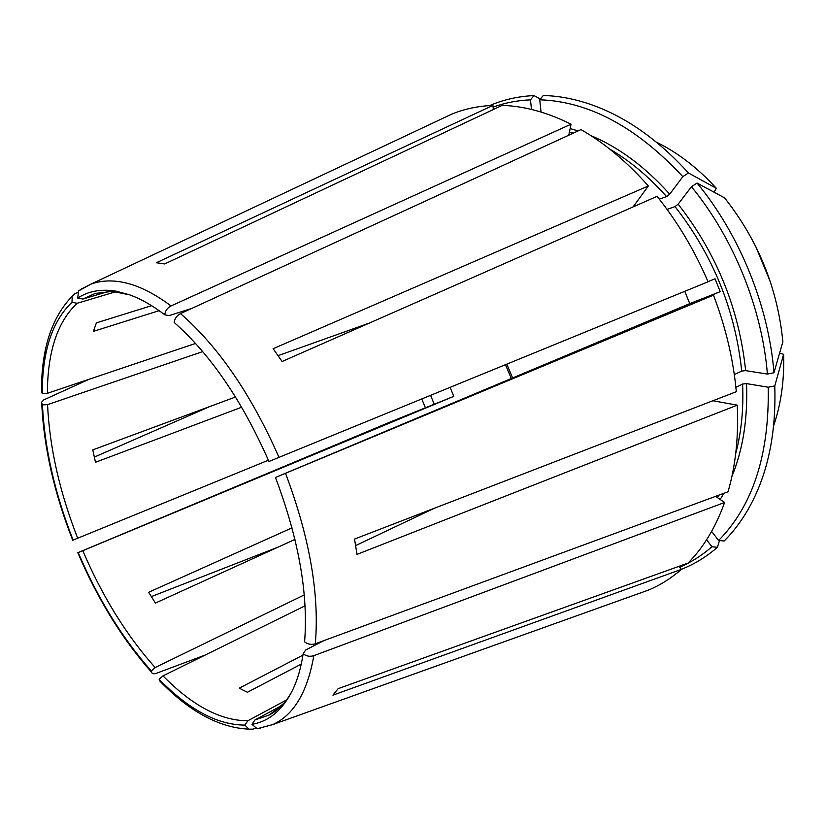 <?xml version="1.0" encoding="UTF-8"?>
<svg xmlns="http://www.w3.org/2000/svg" width="825" height="825" viewBox="0 0 825 825"><rect width="100%" height="100%" fill="white"/><g stroke="black" fill="none" stroke-linecap="round" stroke-linejoin="round"><path stroke-width="1.24" d="M690.113 304.332L713.491 295.164C725.722 327.298 733.332 359.473 736.312 391.71L354.533 539.065L357.008 554.379L737.261 405.147L712.893 400.754M719.503 540.53L717.41 547.305C706.293 556.906 694.279 564.259 681.357 569.333M440.137 119.604L451.894 114.067C464.599 108.9 478.263 106.013 492.896 105.414L156.358 262.742L164.691 263.948L502.126 105.394C524.318 106.074 547.284 112.344 571.034 124.193L568.776 135.218M493.371 109.508L492.896 105.414M779.646 353.141L783.626 354.317L774.788 385.904C776.139 428.722 769.364 465.847 754.473 497.269C746.223 514.511 736.106 529.093 724.144 541.014L718.647 540.447L711.604 531.444M648.357 185.976L273.116 348.717L282.109 361.505L657.071 196.35C677.459 221.719 694.464 250.202 708.067 281.789L268.95 461.474C242.261 400.991 210.684 354.668 174.209 322.503C174.663 318.594 176.767 315.624 180.51 313.593L581.017 129.587C604.766 143.251 627.206 162.051 648.357 185.976L633.095 206.91M782.873 341.663L773.974 372.766C768.725 306.292 739.736 234.743 697.063 183.047L691.443 186.718C733.487 237.837 762.094 308.447 767.405 374.076L745.645 370.631L741.727 371.064L734.312 374.622M773.974 372.766L767.405 374.076M782.894 341.87C777.573 288.245 758.113 240.23 724.515 197.814L697.063 183.047M539.736 99.794C588.875 101.454 636.58 127.071 682.852 176.643L688.462 172.982C658.371 139.879 626.309 117.212 592.298 105.012C575.479 99.052 559.144 95.886 543.273 95.504L539.736 99.794L541.056 112.035M714.048 192.184L716.347 188.306L688.462 172.982M304.25 594.908L155.141 667.559C126.472 635.384 102.362 596.423 82.789 550.688L453.802 396.361L390.483 421.905L78.2 552.564C98 598.868 122.368 638.333 151.326 670.972L151.47 672.117C152.13 673.778 153.697 674.19 156.172 673.375L205.353 654.978M489.761 105.569C503.415 99.66 518.162 96.329 533.992 95.576L530.465 99.846L531.517 109.447M540.385 99.01L533.992 95.576M708.015 281.665L715.028 278.788L720.235 291.648L689.762 303.631L684.771 291.318M292.009 527.866L148.655 592.278L155.44 603.065L294.948 539.447M151.326 596.609L278.272 547.047M571.034 124.193L171.023 305.941C167.289 307.942 165.196 310.891 164.763 314.799L169.125 315.635L191.802 308.406M301.259 664.125L247.397 692.268L239.26 688.163L302.95 655.143M679.037 566.311L681.388 569.374L332.929 695.166L338.106 688.679L688.05 563.073C703.55 547.429 715.729 527.237 724.597 502.487L313.83 655.679C309.777 656.886 306.23 656.236 303.177 653.72L305.673 650.018L323.874 640.623M774.788 385.904L768.23 387.224L746.532 383.615L742.613 384.048L735.89 387.338M434.321 508.272L355.657 545.572M255.523 728.217L252.904 729.156L248.954 729.156L244.87 725.092L247.851 720.761L286.512 699.992M151.614 305.673L96.401 322.853L93.4 331.361L159.142 310.664M715.626 496.351L724.597 502.487M235.527 397.011L92.782 449.883L95.483 462.289L241.673 407.21M689.762 303.631L275.478 477.469L713.491 295.164M281.83 705.488L254.946 719.967L251.965 724.329L257.173 728.712L260.731 728.186M305.044 605.818L162.989 675.871L159.163 679.305C188.894 709.717 217.46 724.979 244.87 725.092M453.802 396.361L450.11 387.358M268.403 460.216L73.105 540.107C54.759 493.237 44.54 448.161 42.446 404.889L41.549 402.27L43.715 399.908L89.048 379.283M202.713 351.605L47.561 404.642L42.446 404.889M195.546 343.437L47.376 393.308L42.23 393.546L41.498 390.483M115.954 291.689L77.179 303.28L72.023 302.311C52.212 320.935 42.281 351.347 42.23 393.546M108.704 291.369L82.892 299.052L77.705 298.062C88.564 291.008 101.444 288.729 116.356 291.225L129.762 294.876C140.941 298.908 152.604 305.549 164.763 314.799M278.087 355.657L369.631 322.957M303.177 653.72C301.043 667.559 297.619 679.47 292.896 689.473C282.954 709.737 269.301 721.359 251.965 724.329M434.177 404.085L430.588 395.35M717.41 547.305L711.944 546.748C701.951 555.421 691.216 562.238 679.717 567.188M768.23 387.224C769.405 454.596 752.874 505.673 718.647 540.447M720.235 291.648L690.752 304.085M667.074 209.395L675.015 206.601L678.14 204.167C716.616 253.337 739.118 308.828 745.645 370.631M659.278 199.114L666.59 196.597L669.694 194.174L682.852 176.643M530.465 99.846C517.265 100.423 504.807 102.857 493.092 107.126M82.789 550.688L78.2 552.564M155.141 667.559L151.326 670.972M285.553 473.406C309.653 537.57 319.574 594.351 315.315 643.768C311.242 644.964 307.673 644.315 304.6 641.809C308.406 594.062 298.702 539.282 275.478 477.469M41.735 403.951C43.921 447.645 54.244 493.082 72.724 540.262L73.105 540.107M711.944 546.748L706.561 539.839M691.443 186.718L678.14 204.167M81.386 289.018L78.571 290.947L77.705 298.062M77.663 292.401L74.889 293.7L72.198 296.247L72.023 302.311M159.163 679.305L160.71 681.935M210.097 406.426L94.308 457.112M315.315 643.768L728.021 491.782C735.611 465.733 738.695 436.848 737.261 405.147M421.781 398.949L425.38 407.736M681.388 569.374C671.261 578.212 660.351 585.1 648.667 590.009L636.436 594.392M773.633 425.731C781.038 404.219 784.379 380.418 783.637 354.317M716.347 188.306C697.795 168.011 677.81 152.625 656.38 142.137M283.934 703.23L269.404 714.914L254.946 719.967M247.851 720.761C220.708 720.772 192.421 705.808 162.989 675.871M77.694 538.24C59.586 491.917 49.541 447.387 47.561 404.642M47.376 393.308C47.551 351.656 57.482 321.647 77.179 303.28M82.892 299.052L95.153 293.452L112.437 291.38L129.762 294.876M511.294 378.5L505.457 364.712M313.83 655.679C307.405 692.216 293.7 715.182 272.724 724.587L648.667 590.009M742.613 384.048C743.665 409.179 741.355 432.393 735.683 453.719M718.781 495.186L717.379 497.547M675.015 206.601C712.986 255.203 735.219 310.025 741.727 371.064M569.446 131.948L573.396 133.093M609.757 149.119C629.887 160.834 648.832 176.663 666.59 196.597M570.137 128.576L578.139 130.917M590.917 135.64C618.884 147.324 645.14 166.836 669.694 194.174M746.532 383.615C747.842 418.688 742.964 449.666 731.868 476.561M723.793 493.34L720.184 499.476M248.985 729.176L248.387 729.156M80.582 289.4L90.678 284.254C99.639 280.871 109.642 280.077 120.687 281.872C136.259 284.46 153.037 292.483 171.023 305.941M180.51 313.593C218.481 346.665 251.316 394.597 279.015 457.38M770.457 282.098L755.576 246.087M257.173 728.712L272.724 724.587M512.624 377.943L506.787 364.165M292.896 689.473C287.244 700.982 279.407 709.469 269.404 714.914M159.307 680.501C189.142 711.501 219.017 727.722 248.954 729.156M77.818 552.709C97.732 599.311 122.286 639.107 151.47 672.117M72.198 296.247C51.398 317.759 41.157 349.862 41.487 392.556M451.894 114.067L90.678 284.254L78.571 290.947"/></g></svg>
